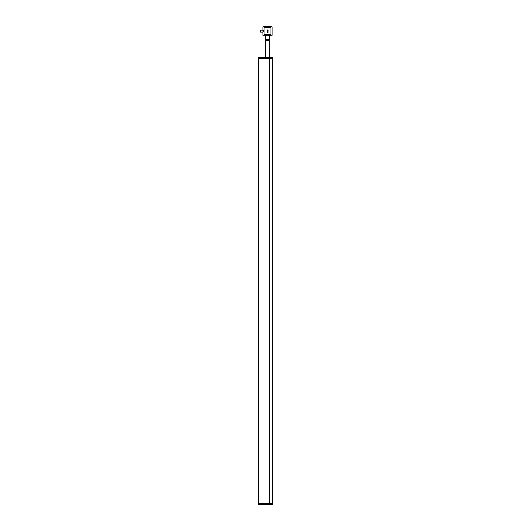 <?xml version="1.0" encoding="UTF-8"?>
<svg xmlns="http://www.w3.org/2000/svg" width="531" height="531" viewBox="0 0 531 531"><rect width="100%" height="100%" fill="white"/><g stroke="black" fill="none" stroke-linecap="round" stroke-linejoin="round"><path stroke-width="0.8" d="M258.053 503.069L258.624 504.45L258.624 503.302L269.509 503.302L269.509 504.45L269.509 57.494L269.509 58.642L272.376 58.642L272.376 503.302L269.509 503.302L269.509 58.642L258.624 58.642L258.624 57.494L258.053 58.065L258.053 58.875L258.624 58.642L258.624 503.302L258.053 503.069L258.053 58.875M272.376 57.494L272.376 58.642L272.947 58.875L272.376 57.494L258.624 57.494M258.624 504.45L272.376 504.45L272.947 503.069L272.376 503.302L272.376 504.45M272.947 58.875L272.947 503.069M267.505 40.595C264.916 40.847 264.916 40.834 267.505 40.555C270.093 40.834 270.093 40.847 267.505 40.595C264.916 40.847 264.916 40.834 267.505 40.555C270.093 40.834 270.093 40.847 267.505 40.595M265.527 40.821L265.5 57.494M269.509 57.494L269.482 40.821M265.5 35.716L265.5 39.36L269.509 39.36L269.509 35.716M267.505 39.102C264.916 39.38 264.916 39.387 267.505 39.128C270.093 39.387 270.093 39.38 267.505 39.102M271.514 35.716A0.571 0.571 0 0 0 272.091 35.146L272.091 27.121A0.571 0.571 0 0 0 271.514 26.55L269.794 26.55L269.794 27.698L270.943 27.698L270.943 34.575L269.794 34.575L269.794 35.716L271.514 35.716L263.495 35.716A0.571 0.571 0 0 1 262.925 35.146L262.925 31.707L264.066 31.707L264.066 34.575L265.215 34.575L265.215 35.716M263.495 26.55A0.571 0.571 0 0 0 262.925 27.121L262.925 30.559L264.066 30.559L264.066 27.698L265.215 27.698L265.215 26.55L263.495 26.55L269.794 26.55M262.925 30.134L260.628 30.134L260.628 32.139L262.925 32.139L262.925 35.146M272.091 35.146L272.091 27.121M265.215 34.575L269.794 34.575M269.794 27.698L265.215 27.698M264.066 31.707L264.066 30.559M268.095 29.988L267.179 29.988L267.179 30.559L268.095 30.559L268.095 29.988M268.095 31.707L267.179 31.707L267.179 32.278L268.095 32.278L268.095 31.707"/></g></svg>

